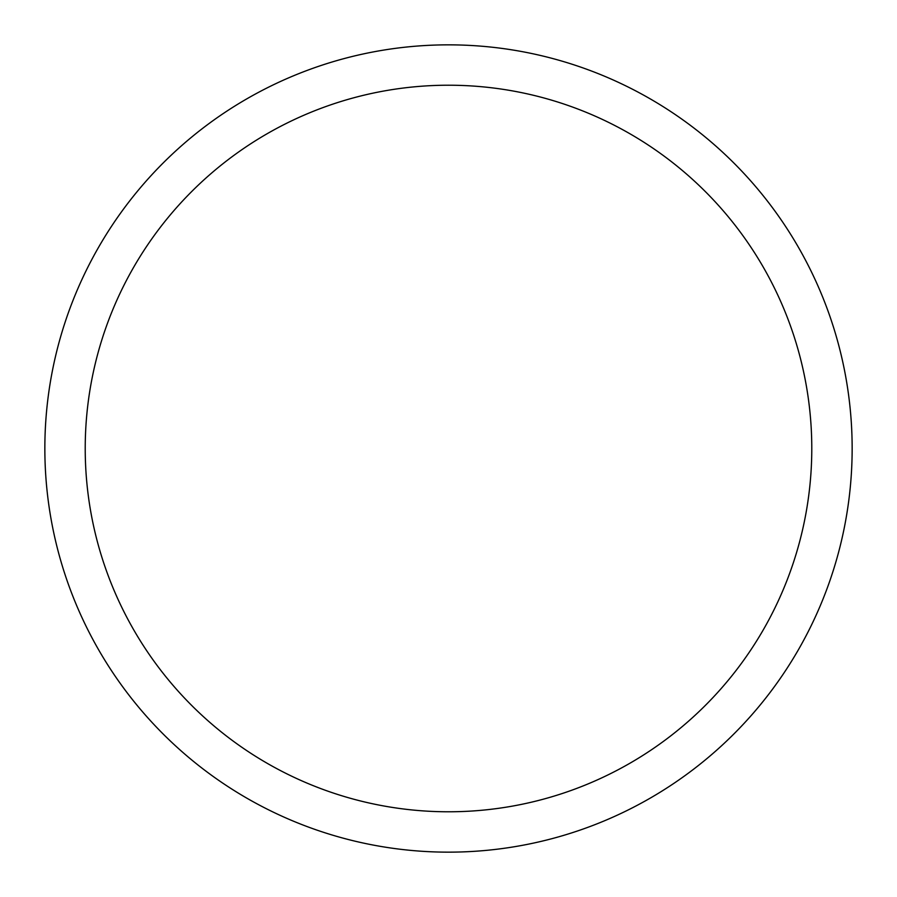 <?xml version="1.0" encoding="UTF-8"?>
<svg xmlns="http://www.w3.org/2000/svg" width="897" height="897" viewBox="0 0 897 897"><rect width="100%" height="100%" fill="white"/><g stroke="black" fill="none" stroke-linecap="round" stroke-linejoin="round"><path stroke-width="1.35" d="M811.785 448.5A363.285 363.285 0 0 0 266.858 133.888A363.285 363.285 0 0 0 266.858 763.112A363.285 363.285 0 0 0 811.785 448.5M44.85 448.5A403.65 403.65 0 0 1 448.5 44.85A403.65 403.65 0 0 1 852.15 448.5A403.65 403.65 0 0 1 448.5 852.15A403.65 403.65 0 0 1 44.85 448.5"/></g></svg>
